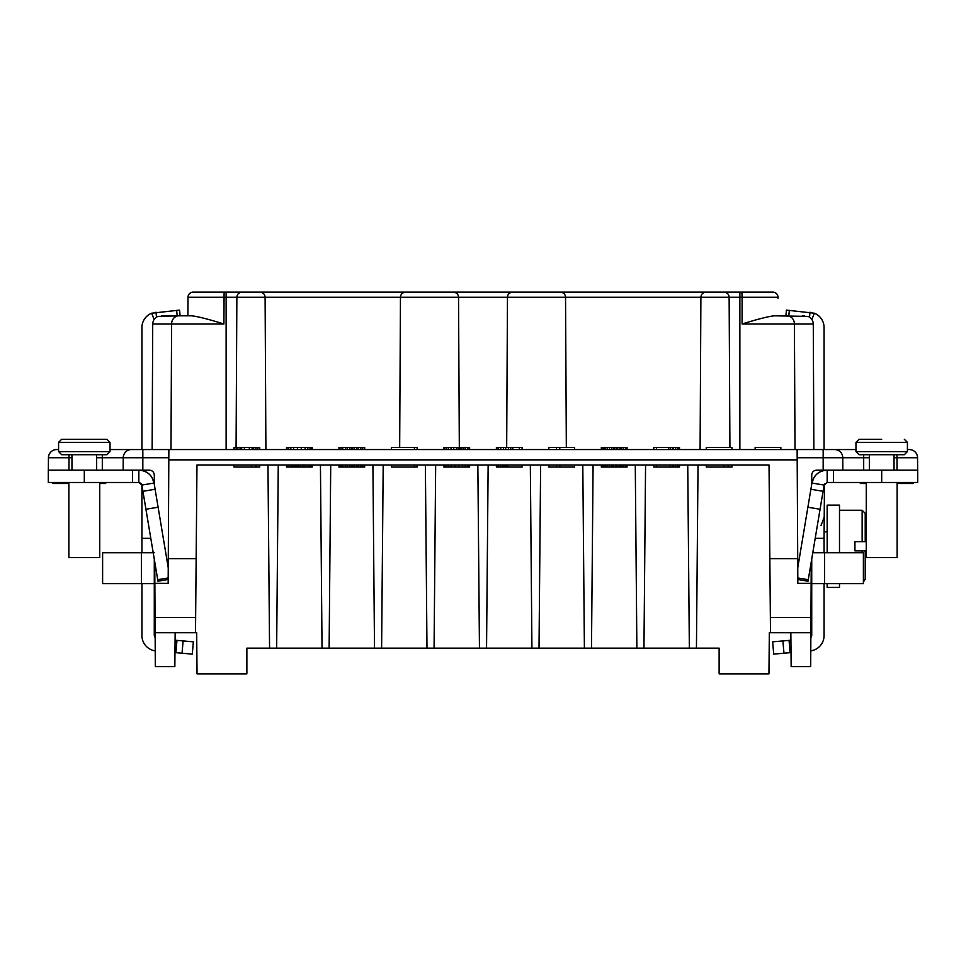 <?xml version="1.0" encoding="UTF-8"?>
<svg xmlns="http://www.w3.org/2000/svg" width="966" height="966" viewBox="0 0 966 966"><rect width="100%" height="100%" fill="white"/><g stroke="black" fill="none" stroke-linecap="round" stroke-linejoin="round"><path stroke-width="1.45" d="M790.852 632.706L791.154 666.649L810.691 666.649L810.957 617.455L810.872 632.706L769.322 632.706L768.96 673.857L719.127 673.857L719.127 648.138L689.35 648.138L687.744 464.996M154.729 561.814L155.128 632.706L195.506 632.706L195.639 617.455L195.506 632.706L196.678 632.706L197.04 673.857L246.873 673.857L246.873 648.138L269.562 648.138L267.968 464.996M689.35 648.138L269.562 648.138M193.14 292.143A5.144 5.144 0 0 0 187.996 297.262L187.899 315.81L187.996 297.262A5.144 5.144 0 0 1 193.14 292.143A5.144 5.144 0 0 0 187.996 297.262L226.129 297.262L226.129 292.143L193.14 292.143L723.993 292.143C727.229 292.565 728.944 294.268 729.137 297.262C728.944 294.268 727.229 292.565 723.993 292.143L772.86 292.143A5.144 5.144 0 0 1 778.004 297.262L778.004 298.313M699.046 292.143L739.207 292.143L699.046 292.143M236.078 447.5L236.863 297.262C237.056 294.268 238.771 292.565 242.007 292.143C238.771 292.565 237.056 294.268 236.863 297.262L265.107 297.262L265.904 449.564M265.107 297.262C264.913 294.268 263.199 292.565 259.963 292.143C263.199 292.565 264.913 294.268 265.107 297.262L458.536 297.262L459.321 447.5M405.599 292.143C402.363 292.565 400.649 294.268 400.455 297.262C400.649 294.268 402.363 292.565 405.599 292.143M458.536 297.262C458.343 294.268 456.628 292.565 453.392 292.143C456.628 292.565 458.343 294.268 458.536 297.262L565.545 297.262L566.33 447.5M512.608 292.143C509.372 292.565 507.657 294.268 507.464 297.262C507.657 294.268 509.372 292.565 512.608 292.143M565.545 297.262C565.351 294.268 563.637 292.565 560.401 292.143C563.637 292.565 565.351 294.268 565.545 297.262L700.893 297.262L700.096 449.564M700.893 297.262C701.087 294.268 702.801 292.565 706.037 292.143C702.801 292.565 701.087 294.268 700.893 297.262L729.137 297.262L729.922 447.5M778.004 297.262A5.144 5.144 0 0 0 772.86 292.143A5.144 5.144 0 0 1 778.004 297.262L742.093 297.262L742.093 323.996C757.513 319.191 768.236 316.462 774.285 315.81L808.119 316.413C811.355 317.886 813.07 320.41 813.275 323.996L813.867 449.564M179.169 315.81L191.715 315.81C197.97 316.522 208.704 319.251 223.907 323.996L224.1 292.143M909.332 449.564L907.412 449.564L909.332 449.564A8.235 8.235 0 0 1 917.555 457.751L894.033 457.751M179.591 310.11L180.087 315.81L179.591 310.11L151.626 313.213A15.432 15.432 0 0 0 141.93 327.546L141.93 449.564L110.027 449.564L855.973 449.564M48.445 457.751L48.348 470.14L48.445 457.751A8.235 8.235 90 0 1 56.668 449.564L58.588 449.564L56.668 449.564A8.235 8.235 90 0 0 48.445 457.751L71.967 457.751M133.187 449.564L142.835 449.564L142.835 457.751L168.821 457.751L168.809 459.852L168.869 449.564M154.753 561.971L154.862 583.319L168.169 583.319L168.289 558.626L196.158 558.626L196.967 464.996L769.033 464.996L769.842 558.626L797.711 558.626L797.179 457.751L823.165 457.751L823.165 449.564L832.813 449.564L824.07 449.564L824.07 327.546A15.432 15.432 0 0 0 814.374 313.213L786.409 310.11L785.913 315.81M234.014 449.564L234.014 447.5L259.733 447.5L259.733 449.564M286.479 449.564L286.479 447.5L312.211 447.5L312.211 449.564M338.957 449.564L338.957 447.5L364.677 447.5L364.677 449.564M391.435 449.564L391.435 447.5L417.155 447.5L417.155 449.564M443.901 449.564L443.901 447.5L469.621 447.5L469.621 449.564M496.379 449.564L496.379 447.5L522.099 447.5L522.099 449.564M548.845 449.564L548.845 447.5L574.565 447.5L574.565 449.564M601.323 449.564L601.323 447.5L627.043 447.5L627.043 449.564M653.789 449.564L653.789 447.5L679.521 447.5L679.521 449.564M706.267 449.564L706.267 447.5L731.987 447.5L731.987 449.564M755.134 449.564L755.134 447.5L780.854 447.5L780.854 449.564M259.19 449.564L259.19 447.5M257.548 449.564L257.548 447.5M255.905 449.564L255.905 447.5M253.72 449.564L253.72 447.5M252.078 449.564L252.078 447.5M249.337 449.564L249.337 447.5M244.41 449.564L244.41 447.5M241.669 449.564L241.669 447.5M240.027 449.564L240.027 447.5M237.841 449.564L237.841 447.5M236.199 449.564L236.199 447.5M234.557 449.564L234.557 447.5M311.656 449.564L311.656 447.5M310.014 449.564L310.014 447.5M307.828 449.564L307.828 447.5M305.087 449.564L305.087 447.5M301.259 449.564L301.259 447.5M297.431 449.564L297.431 447.5M293.604 449.564L293.604 447.5M290.863 449.564L290.863 447.5M288.677 449.564L288.677 447.5M287.035 449.564L287.035 447.5M364.134 449.564L364.134 447.5M362.491 449.564L362.491 447.5M360.849 449.564L360.849 447.5M358.108 449.564L358.108 447.5M356.466 449.564L356.466 447.5M354.28 449.564L354.28 447.5M352.638 449.564L352.638 447.5M352.095 449.564L352.095 447.5M351.539 449.564L351.539 447.5M349.897 449.564L349.897 447.5M347.168 449.564L347.168 447.5M345.526 449.564L345.526 447.5M342.785 449.564L342.785 447.5M341.143 449.564L341.143 447.5M339.501 449.564L339.501 447.5M414.414 449.564L414.414 447.5M456.495 449.564L456.495 447.5M458.138 449.564L458.138 447.5M453.754 449.564L453.754 447.5M451.013 449.564L451.013 447.5M448.284 449.564L448.284 447.5M446.087 449.564L446.087 447.5M444.445 449.564L444.445 447.5M469.078 449.564L469.078 447.5M467.435 449.564L467.435 447.5M465.25 449.564L465.25 447.5M463.608 449.564L463.608 447.5M461.965 449.564L461.965 447.5M460.323 449.564L460.323 447.5M459.768 449.564L459.768 447.5M519.358 449.564L519.358 447.5M512.789 449.564L512.789 447.5M512.246 449.564L512.246 447.5M510.603 449.564L510.603 447.5M508.418 449.564L508.418 447.5M505.677 449.564L505.677 447.5M503.491 449.564L503.491 447.5M500.75 449.564L500.75 447.5M498.565 449.564L498.565 447.5M496.922 449.564L496.922 447.5M559.797 449.564L559.797 447.5M556.513 449.564L556.513 447.5M604.052 449.564L604.052 447.5M605.694 449.564L605.694 447.5M602.965 449.564L602.965 447.5M601.866 449.564L601.866 447.5M626.499 449.564L626.499 447.5M625.4 449.564L625.4 447.5M623.215 449.564L623.215 447.5M621.017 449.564L621.017 447.5M619.93 449.564L619.93 447.5M617.745 449.564L617.745 447.5M616.103 449.564L616.103 447.5M614.461 449.564L614.461 447.5M613.362 449.564L613.362 447.5M611.72 449.564L611.72 447.5M609.534 449.564L609.534 447.5M607.336 449.564L607.336 447.5M678.965 449.564L678.965 447.5M677.878 449.564L677.878 447.5M675.681 449.564L675.681 447.5M673.495 449.564L673.495 447.5M672.396 449.564L672.396 447.5M670.211 449.564L670.211 447.5M668.569 449.564L668.569 447.5M656.53 449.564L656.53 447.5M811.645 484.751L811.694 475.26C811.947 472.084 813.662 470.37 816.838 470.14L827.162 470.14L827.162 482.481L917.7 482.481L917.7 470.14L827.162 470.14C818.951 470.744 813.879 475.03 811.935 483.024L797.759 567.779M168.241 567.779L154.065 483.024C152.121 475.03 147.049 470.744 138.838 470.14L149.162 470.14C152.338 470.37 154.053 472.084 154.306 475.26L154.355 484.751M859.571 482.481L860.597 483.519L866.26 483.519M914.102 482.481L913.075 483.519L897.124 483.519M106.429 482.481L105.403 483.519L99.739 483.519M68.876 483.519L52.925 483.519L51.898 482.481M175.148 632.706L174.846 666.649L155.309 666.649L155.128 632.706L154.306 632.706L154.294 559.193L154.27 635.58L155.152 637.729M769.842 558.626L770.494 632.706L770.361 617.455L810.957 617.455L811.247 561.971M155.128 632.706L154.862 583.319M259.733 464.996L259.733 467.049L234.014 467.049L234.014 464.996M312.211 464.996L312.211 467.049L286.479 467.049L286.479 464.996M364.677 464.996L364.677 467.049L338.957 467.049L338.957 464.996M417.155 464.996L417.155 467.049L391.435 467.049L391.435 464.996M469.621 464.996L469.621 467.049L443.901 467.049L443.901 464.996M522.099 464.996L522.099 467.049L496.379 467.049L496.379 464.996M574.565 464.996L574.565 467.049L548.845 467.049L548.845 464.996M627.043 464.996L627.043 467.049L601.323 467.049L601.323 464.996M679.521 464.996L679.521 467.049L653.789 467.049L653.789 464.996M731.987 464.996L731.987 467.049L706.267 467.049L706.267 464.996M251.522 464.996L251.522 467.049M255.905 464.996L255.905 467.049M292.505 464.996L292.505 467.049M290.863 464.996L290.863 467.049M294.147 464.996L294.147 467.049M295.789 464.996L295.789 467.049M296.333 464.996L296.333 467.049M297.975 464.996L297.975 467.049M300.172 464.996L300.172 467.049M302.901 464.996L302.901 467.049M305.087 464.996L305.087 467.049M307.828 464.996L307.828 467.049M310.014 464.996L310.014 467.049M311.656 464.996L311.656 467.049M287.035 464.996L287.035 467.049M288.677 464.996L288.677 467.049M352.095 464.996L352.095 467.049M351.539 464.996L351.539 467.049M352.638 464.996L352.638 467.049M354.28 464.996L354.28 467.049M356.466 464.996L356.466 467.049M358.108 464.996L358.108 467.049M360.849 464.996L360.849 467.049M362.491 464.996L362.491 467.049M364.134 464.996L364.134 467.049M339.501 464.996L339.501 467.049M341.143 464.996L341.143 467.049M342.785 464.996L342.785 467.049M345.526 464.996L345.526 467.049M347.168 464.996L347.168 467.049M349.897 464.996L349.897 467.049M414.414 464.996L414.414 467.049M444.445 464.996L444.445 467.049M446.087 464.996L446.087 467.049M448.284 464.996L448.284 467.049M451.013 464.996L451.013 467.049M454.853 464.996L454.853 467.049M458.681 464.996L458.681 467.049M462.509 464.996L462.509 467.049M465.25 464.996L465.25 467.049M467.435 464.996L467.435 467.049M469.078 464.996L469.078 467.049M507.862 464.996L507.862 467.049M496.922 464.996L496.922 467.049M498.565 464.996L498.565 467.049M500.75 464.996L500.75 467.049M502.948 464.996L502.948 467.049M504.035 464.996L504.035 467.049M505.133 464.996L505.133 467.049M506.776 464.996L506.776 467.049M559.797 464.996L559.797 467.049M556.513 464.996L556.513 467.049M601.866 464.996L601.866 467.049M602.965 464.996L602.965 467.049M604.052 464.996L604.052 467.049M605.694 464.996L605.694 467.049M607.336 464.996L607.336 467.049M609.534 464.996L609.534 467.049M611.72 464.996L611.72 467.049M612.818 464.996L612.818 467.049M613.362 464.996L613.362 467.049M615.547 464.996L615.547 467.049M616.646 464.996L616.646 467.049M617.745 464.996L617.745 467.049M619.93 464.996L619.93 467.049M621.017 464.996L621.017 467.049M623.215 464.996L623.215 467.049M625.4 464.996L625.4 467.049M626.499 464.996L626.499 467.049M656.53 464.996L656.53 467.049M670.211 464.996L670.211 467.049M672.396 464.996L672.396 467.049M673.495 464.996L673.495 467.049M675.681 464.996L675.681 467.049M677.878 464.996L677.878 467.049M678.965 464.996L678.965 467.049M723.775 464.996L723.775 467.049M728.159 464.996L728.159 467.049M643.96 648.138L645.566 464.996M636.872 648.138L635.278 464.996M696.438 648.138L698.032 464.996M591.494 648.138L593.088 464.996M584.394 648.138L582.8 464.996M539.016 648.138L540.622 464.996M531.928 648.138L530.334 464.996M486.55 648.138L488.144 464.996M479.45 648.138L477.856 464.996M434.072 648.138L435.666 464.996M426.984 648.138L425.378 464.996M381.606 648.138L383.2 464.996M374.506 648.138L372.912 464.996M329.128 648.138L330.722 464.996M322.04 648.138L320.434 464.996M276.65 648.138L278.256 464.996M168.289 558.626L168.809 459.852L797.192 459.852L797.131 449.564M155.043 617.455L195.639 617.455L196.158 558.626M811.138 583.319L797.831 583.319L797.711 558.626M914.609 457.739L911.53 457.727M916.915 470.14L914.862 470.14L917.652 470.14L917.555 457.751L917.652 470.14M911.59 470.14L907.798 470.14M881.692 439.276L859.052 439.276L855.973 442.356L855.973 451.617L907.412 451.617L904.321 454.708L859.052 454.708L855.973 451.617M824.107 485.089L811.935 483.024L813.952 477.578A15.432 15.432 0 0 1 827.162 470.14M824.457 484.075L824.07 538.34L815.195 538.34M811.73 484.292L811.73 474.704M810.848 637.729L811.73 635.568L811.73 559.097L811.73 583.609L863.387 583.609L863.387 552.745L812.792 552.745M802.287 315.81L804.316 315.81M787.061 315.81L788.836 315.81L787.061 315.81A8.235 7.354 90 0 1 794.414 323.996L813.275 323.996M179.748 315.81L177.164 315.81L176.681 310.364M152.133 449.564L152.725 323.996C152.93 320.41 154.645 317.886 157.881 316.413L178.939 315.81L161.684 315.81M187.899 315.81L185.653 315.81M810.776 650.855A15.432 15.432 0 0 0 824.07 635.568L824.07 583.609M824.07 552.745L824.07 538.34M809.544 317.162L809.979 312.163M811.875 319.456L814.374 313.213M789.041 640.386L772.643 641.822L773.718 654.115L790.116 652.678L789.041 640.386L790.913 640.217M790.116 652.678L791.021 652.605M827.162 531.868L824.07 531.868M839.502 552.745L839.502 505.121L827.162 505.121L827.162 552.745M827.162 583.609L827.162 587.437L839.502 587.437L839.502 583.609M839.502 510.265L862.143 510.265L865.222 513.357L865.222 541.648L854.934 541.648L854.934 550.91L865.222 550.91L862.143 550.91L862.143 552.745M862.143 510.265L862.143 541.648L865.222 541.648M854.934 541.648L854.934 550.91M863.387 582.027L865.222 579.202L865.222 550.91M904.321 439.276L907.412 442.356L855.973 442.356M833.429 470.14L833.429 482.481M827.162 482.481L824.119 485.065L823.068 491.296L810.897 489.267M797.819 579.503L808.023 581.218L823.068 491.296M820.062 509.263L807.89 507.222M897.124 482.481L897.124 557.599L866.26 557.599L866.26 482.481M63.249 457.739L54.47 457.727M154.306 484.449L154.294 474.994M140.903 483.278L138.838 482.481L138.838 470.14A15.432 15.432 0 0 1 152.048 477.578L154.065 483.024L141.881 485.065L157.977 581.218L168.181 579.503M151.626 313.213L154.125 319.456M138.947 482.493L132.571 482.481L132.571 470.14L138.838 470.14M141.881 485.017L138.838 482.481M141.917 485.355L141.93 552.745M141.93 583.609L141.93 635.568A15.432 15.432 0 0 0 155.224 650.855M156.021 312.163L156.456 317.162M141.483 483.978L141.93 485.572M132.571 470.14L48.3 470.14L48.3 482.481L132.571 482.481M48.348 470.14L49.085 470.14M84.308 454.708L106.948 454.708L110.027 451.617L58.588 451.617L61.679 454.708L84.308 454.708M106.948 439.276L84.308 439.276L106.948 439.276L84.308 439.276L106.948 439.276L110.027 442.356L58.588 442.356L58.588 451.617M84.308 439.276L61.679 439.276L58.588 442.356M145.938 509.263L158.11 507.222M155.103 489.267L142.932 491.296M99.739 482.481L99.739 557.599L68.876 557.599L68.876 482.481M150.805 538.34L141.93 538.34L150.805 538.34M154.294 552.745L102.613 552.745L102.613 583.609L154.294 583.609M175.088 640.217L193.357 641.822L192.282 654.115L193.357 641.822M174.979 652.605L192.282 654.115M175.884 652.678L176.959 640.386M58.202 470.14L54.41 470.14M399.67 447.5L400.455 297.262M506.679 447.5L507.464 297.262M226.129 449.564L226.129 297.262L236.863 297.262M741.9 292.143L742.093 297.262L729.137 297.262M739.871 292.143L739.871 449.564M742.093 323.996L794.414 323.996L795.006 449.564M170.994 449.564L171.586 323.996L223.907 323.996M823.165 470.14L823.165 457.751L869.34 457.751M834.672 449.564A8.235 8.102 90 0 1 842.775 457.751L842.835 470.14M863.689 454.708L863.689 470.14M896.979 454.708L897.04 470.14M789.319 310.364L788.836 315.81M811.73 479.691L812.889 479.691M782.895 640.917L783.969 653.221M824.59 552.745L824.59 583.609M881.692 482.481L881.692 470.14M797.807 577.958L808.276 579.709M69.021 454.708L68.96 470.14M96.66 457.751L142.835 457.751L142.835 470.14M102.311 454.708L102.311 470.14M131.328 449.564A8.235 8.102 90 0 0 123.225 457.751L123.165 470.14M153.111 479.691L154.306 479.691M152.725 323.996L171.586 323.996A8.235 7.354 90 0 1 178.939 315.81M157.724 579.709L168.193 577.958M84.308 470.14L84.308 482.481M141.41 583.609L141.41 552.745M182.031 653.221L183.105 640.917M820.931 525.697L824.07 517.462M894.033 454.708L894.033 470.14M869.34 454.708L869.34 470.14M907.412 442.356L907.412 451.617M96.66 454.708L96.66 470.14M71.967 454.708L71.967 470.14M110.027 442.356L110.027 451.617M780.347 315.81L778.101 315.81"/></g></svg>
